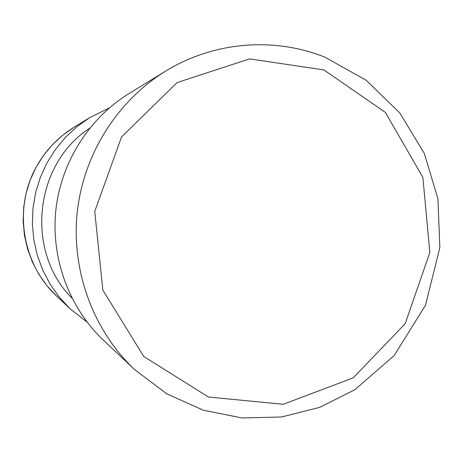 <?xml version="1.0" encoding="UTF-8"?>
<svg xmlns="http://www.w3.org/2000/svg" width="463" height="463" viewBox="0 0 463 463"><rect width="100%" height="100%" fill="white"/><g stroke="black" fill="none" stroke-linecap="round" stroke-linejoin="round"><path stroke-width="0.69" d="M71.991 298.166C25.066 251.594 34.117 164.261 89.591 128.297M87.096 322.126L70.11 308.798L59.403 297.281L50.27 284.415L42.885 270.421L37.376 255.547L33.851 240.048L32.375 224.196L32.977 208.281L35.651 192.573L40.345 177.364L46.971 162.912L55.415 149.485L65.514 137.303L77.089 126.584L89.926 117.504L109.291 107.948M165.534 71.198L129.055 93.543C88.838 118.273 60.885 162.623 55.803 210.642C50.93 258.684 69.201 307.826 103.492 340.276L134.617 369.619C93.335 330.57 71.256 271.081 77.159 212.858C83.317 154.659 117.127 100.957 165.534 71.198C213.611 41.52 274.189 36.745 325.02 57.227L366.135 80.244L399.928 113.088L424.34 153.502L437.94 198.818L439.85 247.572L425.474 305.296L394.082 355.671L354.837 389.736L319.707 407.371L281.562 416.972L242.132 417.973L203.263 410.183L166.819 393.845L134.617 369.619M89.926 117.504L73.947 127.296L62.603 135.312L52.383 144.769L43.47 155.51L36.021 167.351L30.176 180.078L26.038 193.482L23.682 207.314L23.15 221.337L24.452 235.302L27.566 248.961L32.427 262.075L38.95 274.414L47.012 285.769L56.469 295.938L70.11 308.798M323.845 69.901L249.592 58.894L177.126 82.559L121.491 137.019L94.759 211.417L102.827 290.116L143.762 356.487L208.472 397.022L283.246 404.28L353.188 377.866L405.154 323.741L429.832 252.497L422.875 177.404L385.372 112.376L323.845 69.901M73.947 127.296C55.421 138.917 41.56 154.746 32.352 174.788C14.226 215.359 24.394 265.82 56.469 295.938"/></g></svg>
